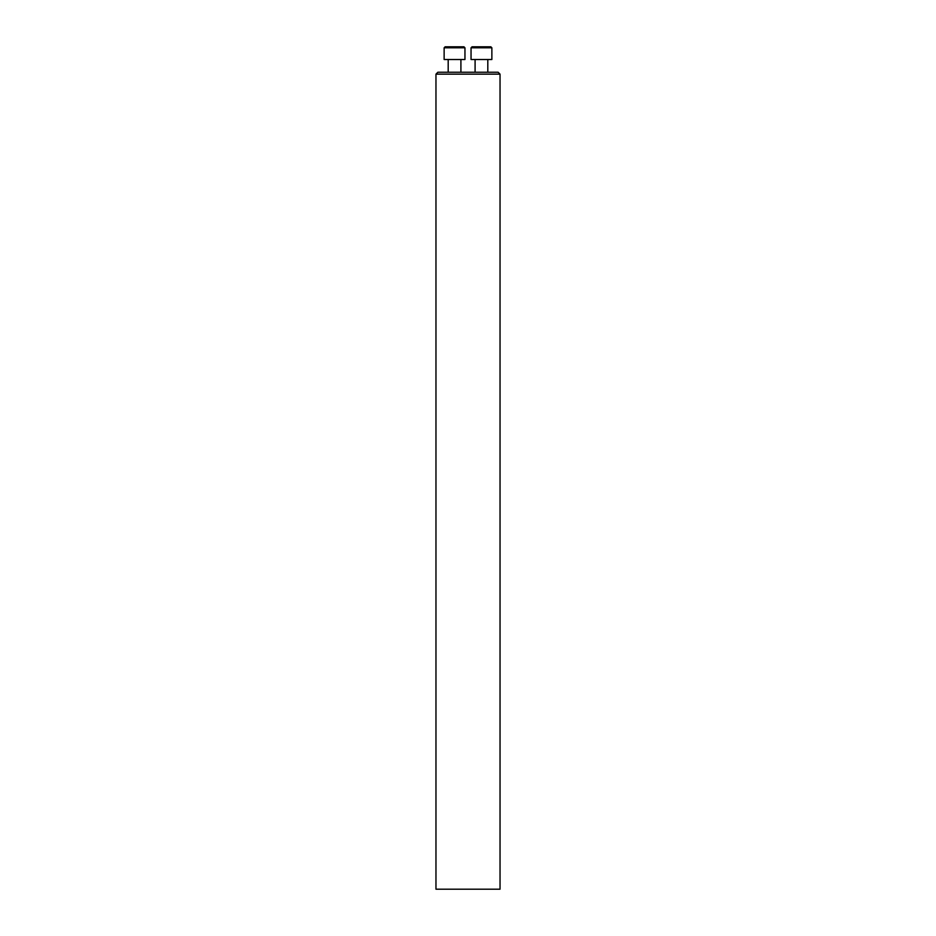 <?xml version="1.0" encoding="UTF-8"?>
<svg xmlns="http://www.w3.org/2000/svg" width="936" height="936" viewBox="0 0 936 936"><rect width="100%" height="100%" fill="white"/><g stroke="black" fill="none" stroke-linecap="round" stroke-linejoin="round"><path stroke-width="1.4" d="M435.965 74.143L437.884 72.236L498.116 72.236L500.035 74.143L435.965 74.143L435.965 889.2L500.035 889.2L500.035 74.143M487.808 59.518L487.808 72.236L487.808 59.518M471.042 47.806L472.036 46.8L490.862 46.8L491.868 47.806L471.042 47.806L471.042 59.518L491.868 59.518L491.868 47.806L491.868 59.518M460.91 59.518L460.91 72.236M444.132 47.806L445.138 46.8L463.964 46.8L464.958 47.806L444.132 47.806L444.132 59.518L464.958 59.518L464.958 47.806M475.09 59.518L475.09 72.236M448.192 59.518L448.192 72.236"/></g></svg>
